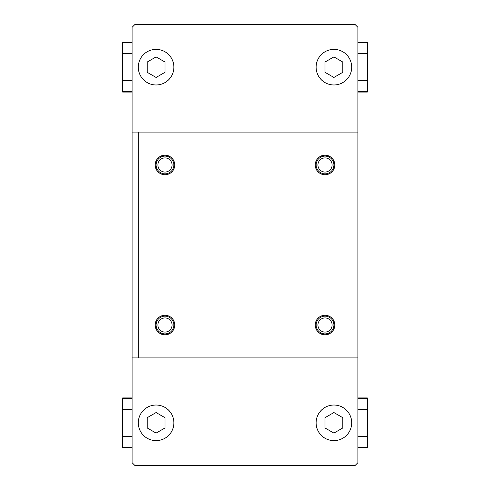 <?xml version="1.0" encoding="UTF-8"?>
<svg xmlns="http://www.w3.org/2000/svg" width="490" height="490" viewBox="0 0 490 490"><rect width="100%" height="100%" fill="white"/><g stroke="black" fill="none" stroke-linecap="round" stroke-linejoin="round"><path stroke-width="0.73" d="M164.977 334.799A9.782 9.782 0 0 1 155.201 325.023A9.782 9.782 0 0 1 164.977 315.241A9.782 9.782 0 0 1 174.758 325.023A9.782 9.782 0 0 1 164.977 334.799M325.023 334.799A9.782 9.782 0 0 1 315.241 325.023A9.782 9.782 0 0 1 325.023 315.241A9.782 9.782 0 0 1 334.799 325.023A9.782 9.782 0 0 1 325.023 334.799M325.023 174.758A9.782 9.782 0 0 1 315.241 164.977A9.782 9.782 0 0 1 325.023 155.201A9.782 9.782 0 0 1 334.799 164.977A9.782 9.782 0 0 1 325.023 174.758M164.977 174.758A9.782 9.782 0 0 1 155.201 164.977A9.782 9.782 0 0 1 164.977 155.201A9.782 9.782 0 0 1 174.758 164.977A9.782 9.782 0 0 1 164.977 174.758M132.086 357.914L132.086 462.676L134.903 465.5L355.097 465.5L357.914 462.676L357.914 132.086L132.086 132.086L132.086 357.914L357.914 357.914M138.309 357.914L138.309 132.086M357.914 132.086L357.914 27.324L355.097 24.5L134.903 24.5L132.086 27.324L132.086 132.086M325.023 317.937A7.087 7.087 0 0 0 317.937 325.023A7.087 7.087 0 0 0 325.023 332.104A7.087 7.087 0 0 0 332.104 325.023A7.087 7.087 0 0 0 325.023 317.937M325.023 333.911A8.893 8.893 0 0 1 316.13 325.023A8.893 8.893 0 0 1 325.023 316.13A8.893 8.893 0 0 1 333.911 325.023A8.893 8.893 0 0 1 325.023 333.911M164.977 317.937A7.087 7.087 0 0 0 157.896 325.023A7.087 7.087 0 0 0 164.977 332.104A7.087 7.087 0 0 0 172.064 325.023A7.087 7.087 0 0 0 164.977 317.937M164.977 333.911A8.893 8.893 0 0 1 156.09 325.023A8.893 8.893 0 0 1 164.977 316.13A8.893 8.893 0 0 1 173.87 325.023A8.893 8.893 0 0 1 164.977 333.911M325.023 157.896A7.087 7.087 0 0 0 317.937 164.977A7.087 7.087 0 0 0 325.023 172.064A7.087 7.087 0 0 0 332.104 164.977A7.087 7.087 0 0 0 325.023 157.896M325.023 173.87A8.893 8.893 0 0 1 316.13 164.977A8.893 8.893 0 0 1 325.023 156.09A8.893 8.893 0 0 1 333.911 164.977A8.893 8.893 0 0 1 325.023 173.87M164.977 157.896A7.087 7.087 0 0 0 157.896 164.977A7.087 7.087 0 0 0 164.977 172.064A7.087 7.087 0 0 0 172.064 164.977A7.087 7.087 0 0 0 164.977 157.896M164.977 173.87A8.893 8.893 0 0 1 156.09 164.977A8.893 8.893 0 0 1 164.977 156.09A8.893 8.893 0 0 1 173.87 164.977A8.893 8.893 0 0 1 164.977 173.87M333.911 440.62A17.793 17.793 0 0 0 351.71 422.821A17.793 17.793 0 0 0 333.911 405.028A17.793 17.793 0 0 0 316.117 422.821A17.793 17.793 0 0 0 333.911 440.62M325.011 417.688L325.011 427.96L333.911 433.099L342.81 427.96L342.81 417.688L333.911 412.549L325.011 417.688M333.911 84.972A17.793 17.793 0 0 0 351.71 67.179A17.793 17.793 0 0 0 333.911 49.38A17.793 17.793 0 0 0 316.117 67.179A17.793 17.793 0 0 0 333.911 84.972M325.011 62.04L325.011 72.312L333.911 77.451L342.81 72.312L342.81 62.04L333.911 56.901L325.011 62.04M156.09 440.62A17.793 17.793 0 0 0 173.883 422.821A17.793 17.793 0 0 0 156.09 405.028A17.793 17.793 0 0 0 138.29 422.821A17.793 17.793 0 0 0 156.09 440.62M147.19 417.688L147.19 427.96L156.09 433.099L164.989 427.96L164.989 417.688L156.09 412.549L147.19 417.688M156.09 84.972A17.793 17.793 0 0 0 173.883 67.179A17.793 17.793 0 0 0 156.09 49.38A17.793 17.793 0 0 0 138.29 67.179A17.793 17.793 0 0 0 156.09 84.972M147.19 62.04L147.19 72.312L156.09 77.451L164.989 72.312L164.989 62.04L156.09 56.901L147.19 62.04M357.914 91.716L367.696 91.716L367.696 80.55L367.341 80.55L367.341 53.802L367.696 53.802L367.696 80.55L367.341 80.905L367.341 80.55L357.914 80.55M357.914 53.447L367.341 53.447L367.696 53.802L367.696 42.636L367.341 42.281L357.914 42.281M357.914 53.802L367.341 53.802L367.341 42.636L357.914 42.636M357.914 92.071L367.341 92.071L367.341 80.905L357.914 80.905M367.696 80.55L367.341 80.905M132.086 80.905L122.659 80.905L122.304 80.55L122.304 53.802L122.659 53.802L122.659 80.55L132.086 80.55M132.086 42.636L122.304 42.636L122.304 53.802L122.659 53.447L132.086 53.447M132.086 42.281L122.659 42.281L122.659 53.802L132.086 53.802M122.659 80.905L122.304 80.55L122.659 80.905L122.659 91.716L132.086 91.716M132.086 92.071L122.659 92.071L122.304 91.716L122.304 80.55M357.914 447.364L367.696 447.364L367.696 436.198L367.341 436.198L367.341 409.45L367.696 409.45L367.696 436.198L367.341 436.553L367.341 436.198L357.914 436.198M357.914 447.719L367.341 447.719L367.341 436.553L357.914 436.553M357.914 409.095L367.341 409.095L367.341 398.284L367.696 398.284L367.696 409.45L367.341 409.095L367.696 409.45M357.914 398.284L367.341 398.284L367.341 397.929L357.914 397.929M357.914 409.45L367.341 409.45L367.341 409.095M132.086 436.553L122.659 436.553L122.304 436.198L122.304 409.45L122.659 409.45L122.659 436.198L132.086 436.198M122.304 409.45L122.304 398.284L122.659 398.284L122.659 409.095L122.304 409.45L122.659 409.095L132.086 409.095M132.086 447.719L122.659 447.719L122.659 447.364L132.086 447.364M132.086 398.284L122.659 398.284L122.659 397.929L132.086 397.929M132.086 409.45L122.659 409.45L122.659 409.095M122.659 436.553L122.659 447.364L122.304 447.364L122.304 436.198L122.659 436.553"/></g></svg>
